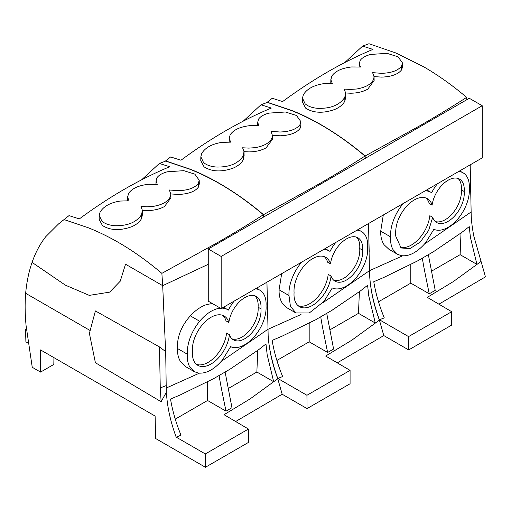 <?xml version="1.0" encoding="UTF-8"?>
<svg xmlns="http://www.w3.org/2000/svg" width="511" height="511" viewBox="0 0 511 511"><rect width="100%" height="100%" fill="white"/><g stroke="black" fill="none" stroke-linecap="round" stroke-linejoin="round"><path stroke-width="0.77" d="M344.804 62.534L362.618 46.111L372.96 49.401C342.913 61.901 312.796 79.294 282.602 101.568L272.261 98.278L267.298 102.238L291.487 110.395C314.795 119.357 341.457 135.83 365.122 156.008L420.087 125.623C437.25 115.748 452.765 106.326 466.632 97.365L466.798 99.728M266.736 102.628L272.261 98.278M466.632 97.365C452.51 85.401 438.189 75.206 423.67 66.775L395.872 52.978L368.987 43.729L362.618 46.111M330.821 83.421L330.815 83.018M345.653 97.275L344.868 101.05C343.124 104.48 339.77 107.278 334.794 109.45C323.15 113.557 313.441 113.123 305.655 108.14L302.391 101.945L302.474 98.125L303.336 94.797C306.875 88.971 313.569 85.28 323.425 83.708L332.31 83.465L330.898 79.908L331.741 76.228C335.063 71.189 341.712 68.097 351.677 66.954L360.542 67.043L359.29 63.76L360.14 60.522C361.909 57.909 365.365 55.884 370.501 54.46L386.993 53.329L398.101 56.81L402.457 62.91L402.54 66.673M345.634 92.97L350.469 93.219C357.144 93.181 362.899 91.827 367.741 89.169L374.135 80.527L374.065 76.803L373.637 79.237C371.388 84.174 365.742 87.426 356.704 88.997L350.399 89.431L344.229 89.112L345.64 93.04L344.791 97.314C339.758 104.985 330.828 108.664 318.014 108.351C312.4 107.923 308.107 106.409 305.137 103.797L302.474 98.125M374.065 76.803L372.602 72.645L381.532 73.335C391.554 73.003 398.241 70.55 401.595 65.97L401.672 69.739C398.363 74.21 391.726 76.669 381.762 77.123L374.052 76.599M401.672 69.739L402.515 66.666M267.298 102.238L266.863 102.583M365.122 156.015L365.282 158.333M243.223 121.158L260.993 104.781L267.33 102.411L291.474 110.561C316.175 120.353 340.677 135.517 364.982 156.053L365.148 158.41M359.188 66.986L359.29 63.76M401.595 65.97L402.457 62.91M345.749 97.269L345.64 93.04M58.197 224.214L69.011 215.623L64.054 219.583L88.237 227.746C112.988 237.551 137.536 252.753 161.872 273.359L162.696 285.675L208.258 264.308M162.696 285.675L125.534 264.219L120.219 281.222L109.622 292.151L120.219 281.222L125.534 264.219L162.696 285.675L165.628 351.581M90.153 330.534L25.659 293.301C26.661 282.155 28.801 271.852 32.065 262.399L65.408 285.17L89.272 295.377L109.622 292.151L89.272 295.377L65.408 285.17L32.065 262.399L32.73 260.546C36.07 251.476 40.407 243.523 45.741 236.695L58.228 224.246L64.054 219.583M165.11 161.304L170.636 156.947L165.238 161.252M165.679 160.914L189.862 169.071C213.17 178.032 239.831 194.499 263.497 214.684L318.442 184.305C335.606 174.43 351.121 165.015 364.982 156.053M170.636 156.954L180.977 160.237C210.794 138.149 240.917 120.756 271.335 108.064L260.993 104.781M229.196 142.09L229.19 141.688M244.028 155.944L243.242 159.726C241.505 163.156 238.145 165.954 233.169 168.119C221.525 172.233 211.816 171.798 204.03 166.816L200.772 160.614L200.849 156.794L201.711 153.472C205.25 147.647 211.944 143.949 221.8 142.377L230.685 142.141L229.273 138.577L230.116 134.904C233.438 129.864 240.087 126.773 250.058 125.629L258.924 125.712L257.672 122.429L258.515 119.197C260.284 116.578 263.74 114.56 268.882 113.129L285.368 111.998L296.482 115.48L300.838 121.586L300.915 125.348M244.009 151.646L248.844 151.888C255.519 151.85 261.274 150.502 266.116 147.845L272.51 139.196L272.44 135.479L272.012 137.913C269.763 142.844 264.117 146.095 255.078 147.673L248.774 148.107L242.604 147.781L244.015 151.71L243.166 155.983C238.132 163.654 229.203 167.34 216.389 167.027C210.775 166.599 206.482 165.079 203.512 162.472L200.849 156.794M272.44 135.479L270.983 131.314L279.907 132.01C289.929 131.672 296.616 129.219 299.97 124.646L300.046 128.408C296.738 132.886 290.101 135.345 280.137 135.792L272.433 135.268M300.046 128.408L300.896 125.342M263.497 214.684L263.657 217.003M141.598 179.827L159.368 163.456L165.705 161.086L189.849 169.23C214.556 179.022 239.059 194.186 263.357 214.729L263.523 217.086M161.872 273.359L216.817 242.981C233.974 233.182 249.483 223.767 263.357 214.729M257.563 125.655L257.672 122.429M299.97 124.646L300.838 121.586M244.124 155.938L244.015 151.71M69.011 215.623L79.352 218.906C109.175 196.818 139.292 179.431 169.709 166.733L159.368 163.456M127.571 200.759L127.565 200.363M142.409 214.614L141.624 218.395C139.88 221.825 136.52 224.623 131.544 226.788C119.906 230.902 110.191 230.467 102.404 225.485L99.147 219.289L99.23 215.47L100.086 212.142C103.631 206.316 110.325 202.618 120.174 201.053L129.059 200.81L127.648 197.252L128.497 193.573C131.812 188.533 138.462 185.442 148.433 184.299L157.299 184.382L156.047 181.105L156.896 177.866M142.39 210.315L147.225 210.564C153.894 210.519 159.656 209.171 164.491 206.514L170.891 197.872L170.815 194.148L170.387 196.582C168.138 201.513 162.498 204.77 153.453 206.342L147.149 206.776L140.979 206.45L142.39 210.379L141.547 214.652C136.507 222.33 127.584 226.009 114.764 225.696C109.156 225.268 104.864 223.748 101.893 221.142L99.223 215.47M156.89 177.866C158.659 175.254 162.115 173.229 167.257 171.798L183.743 170.668L194.857 174.149L199.213 180.255L198.351 183.315L198.428 187.083C195.113 191.555 188.476 194.014 178.518 194.461L170.808 193.937M198.428 187.083L199.271 184.011M155.938 184.33L156.047 181.105M170.815 194.148L169.358 189.99L178.288 190.68C188.31 190.348 194.991 187.888 198.345 183.315M142.499 214.607L142.39 210.379M53.93 357.643L53.827 364.432L40.567 372.091L40.567 349.926L155.114 416.063L155.625 438.521L205.422 467.271L205.32 453.947L176.174 437.122C170.725 422.31 167.512 408.053 166.541 394.345L165.372 393.949M40.567 372.091L32.25 367.288L26.106 325.814C24.988 314.354 24.835 303.515 25.659 293.301M28.699 343.322L25.895 341.859L25.55 329.212L26.527 328.65M26.693 329.793L25.55 329.212M470.184 164.842L471.142 211.963C471.097 218.478 471.985 226.533 473.812 236.127L481.062 261.421L453.429 281.523L427.292 297.357L451.698 311.704L408.57 336.602L379.424 319.777C374.039 305.329 370.481 289.296 369.785 277.007L369.415 270.715L402.63 255.826M368.578 223.505L369.421 270.715L322.767 302.838M368.533 223.531L369.204 252.236M266.959 282.174L268.16 335.676C268.856 347.965 272.414 363.998 277.799 378.447L282.647 376.55L281.983 374.914C277.262 363.085 273.985 351.574 272.152 340.39L281.995 336.212L315.063 320.065M266.914 282.2L267.579 310.905M161.131 401.716L166.286 392.346L165.698 351.619L159.477 346.924L160.262 387.932L161.131 401.716L95.404 362.74L89.393 333.37L95.404 310.937L159.477 346.924M176.174 437.122L181.022 435.219L180.364 433.59C175.637 421.76 172.36 410.25 170.533 399.059L180.37 394.882L213.438 378.734M258.732 349.645L230.071 369.159L258.732 349.645L265.976 343.954L267.176 354.775L273.679 381.723L277.786 378.779L282.174 394.237L235.648 421.524M205.422 467.271L248.455 442.424L248.455 429.048L224.042 414.702L250.179 398.867L273.679 381.723M228.078 388.641L256.867 372.021L273.647 381.704M257.774 350.367A5598.554 3232.343 120 0 0 256.867 372.021M175.26 419.135L207.555 400.49L207.555 381.87M219.142 375.47C219.781 381.193 223.652 399.672 226.009 411.144L231.968 407.701L225.108 372.027M369.74 276.975C370.756 291.149 373.982 305.527 379.411 320.11L383.793 335.567L408.672 349.926L408.57 336.602M408.672 349.926L451.698 325.085L451.698 311.704M282.174 394.237L307.047 408.596L306.945 395.278L350.08 370.373L325.667 356.033L351.804 340.198L379.411 320.11M307.047 408.596L350.08 383.755L350.08 370.373M378.51 301.79L410.799 283.145L429.253 293.799L435.219 290.357L428.352 254.682M379.424 319.777L384.272 317.874L383.608 316.245C378.887 304.415 375.611 292.905 373.777 281.714L383.62 277.543L416.682 261.396M431.329 271.296L460.117 254.676L476.897 264.366M276.885 360.459L309.181 341.821L327.628 352.469L333.594 349.026L326.727 313.352M306.945 395.278L277.799 378.447M329.704 329.965L358.492 313.345L375.272 323.035M461.024 233.022A5598.554 3232.343 120 0 0 460.117 254.676M461.976 232.301L433.315 251.814L461.976 232.301L469.226 226.609L470.42 237.43L476.923 264.379M410.799 264.526L410.799 283.145M429.253 293.799C426.896 282.328 423.031 263.848 422.393 258.125M359.399 291.698A5598.554 3232.343 120 0 0 358.492 313.345M315.798 319.662L332.386 310.062L360.351 290.976L367.601 285.285L368.801 296.105L375.298 323.054M309.181 323.201L309.181 341.821M327.628 352.469C325.277 340.997 321.406 322.524 320.767 316.794M459.715 170.891L463.087 172.839A30.219 17.451 120 0 1 469.347 186.726A30.219 17.451 120 0 1 469.29 188.585A30.226 17.451 120 0 1 458.233 218.484A30.066 17.361 120 0 1 433.884 229.305L425.644 242.706C417.398 252.255 409.324 256.579 401.416 255.679L397.526 254.293L393.042 249.681C391.145 246.308 390.334 242.035 390.602 236.861A33.643 19.424 120 0 1 402.917 203.915A33.471 19.322 120 0 1 403.294 203.461M383.288 215.01L380.714 231.151L390.602 236.861M437.397 183.775A30.136 17.4 120 0 0 431.635 192.743A33.471 19.322 120 0 0 431.003 192.353A33.471 19.322 120 0 0 425.248 190.788M463.087 172.839A30.219 17.451 120 0 0 458.699 171.472M464.192 191.491A22.886 13.216 120 0 0 464.269 189.6A22.886 13.216 120 0 0 459.53 179.112A22.886 13.216 120 0 0 443.107 184.024A22.886 13.216 120 0 0 432.108 205.179A26.304 15.183 120 0 0 427.388 198.67A26.304 15.183 120 0 0 405.306 207.766C398.561 216.37 395.361 225.121 395.706 234.019L395.629 235.897L401.084 247.982L410.014 248.557L420.221 242.086L428.62 230.518L432.683 217.347A22.899 13.222 120 0 0 436.63 222.502A22.899 13.222 120 0 0 455.02 215.553A22.899 13.222 120 0 0 464.192 191.491L461.337 189.837A22.886 13.216 120 0 0 461.414 187.952A22.886 13.216 120 0 0 458.016 178.441M435.289 221.519A22.899 13.222 120 0 0 457 207.051A22.899 13.222 120 0 0 461.337 189.837M399.73 247.024A26.31 15.189 120 0 0 401.288 247.42A26.31 15.189 120 0 0 429.828 215.699L432.683 217.347M425.88 197.981A26.304 15.183 120 0 1 429.253 203.531L432.108 205.179M301.669 262.137A33.471 19.322 120 0 0 301.292 262.584A33.643 19.424 120 0 0 288.983 295.53L279.089 289.82L281.67 273.685M335.778 242.444A30.136 17.4 120 0 0 330.01 251.418A33.471 19.322 120 0 0 329.384 251.022A33.471 19.322 120 0 0 323.623 249.464M279.089 289.82C278.929 295.249 280.047 299.778 282.455 303.413L287.367 308.037L295.901 312.968L309.283 312.975L324.019 301.381L332.259 287.974A30.066 17.361 120 0 0 356.614 277.16A30.226 17.451 120 0 0 367.665 247.26A30.219 17.451 120 0 0 367.728 245.401A30.219 17.451 120 0 0 361.469 231.509A30.219 17.451 120 0 0 357.08 230.148M199.673 321.253A33.643 19.424 120 0 0 187.358 354.206L177.47 348.496C176.953 337.075 181.226 326.19 190.296 315.843L199.673 321.253A33.471 19.322 120 0 1 220.407 308.178M234.153 301.113A30.136 17.4 120 0 0 228.385 310.088A33.471 19.322 120 0 0 227.759 309.698A33.471 19.322 120 0 0 221.998 308.133M212.263 303.47L206.406 304.639C200.766 306.606 195.394 310.343 190.296 315.843M177.47 348.496C177.304 353.919 178.422 358.447 180.83 362.082L185.742 366.713L194.276 371.638L198.166 373.024C206.074 373.924 214.154 369.6 222.4 360.051L230.633 346.65A30.066 17.361 120 0 0 254.989 335.829A30.226 17.451 120 0 0 266.039 305.929A30.219 17.451 120 0 0 266.103 304.071A30.219 17.451 120 0 0 259.844 290.178A30.219 17.451 120 0 0 255.455 288.817M333.67 280.194A22.899 13.222 120 0 0 355.375 265.726A22.899 13.222 120 0 0 359.712 248.512L362.567 250.16A22.886 13.216 120 0 0 362.65 248.269A22.886 13.216 120 0 0 357.904 237.781A22.886 13.216 120 0 0 341.482 242.699A22.886 13.216 120 0 0 330.483 263.855A26.304 15.183 120 0 0 325.763 257.34A26.304 15.183 120 0 0 303.681 266.435A26.323 15.196 120 0 0 294.081 292.688A26.31 15.189 120 0 0 294.01 294.566A26.31 15.189 120 0 0 299.459 306.651A26.31 15.189 120 0 0 318.596 300.755A26.31 15.189 120 0 0 331.058 276.017A22.899 13.222 120 0 0 335.005 281.171A22.899 13.222 120 0 0 353.395 274.228A22.899 13.222 120 0 0 362.567 250.16M298.105 305.693A26.31 15.189 120 0 0 299.663 306.095A26.31 15.189 120 0 0 328.203 274.369L331.058 276.017M324.261 256.65A26.304 15.183 120 0 1 327.628 262.207L330.483 263.855M359.712 248.512A22.886 13.216 120 0 0 359.789 246.621A22.886 13.216 120 0 0 356.391 237.11M202.056 325.111A26.323 15.196 120 0 0 192.455 351.357A26.31 15.189 120 0 0 192.385 353.242A26.31 15.189 120 0 0 197.834 365.327A26.31 15.189 120 0 0 216.971 359.431A26.31 15.189 120 0 0 229.433 334.692A22.899 13.222 120 0 0 233.38 339.841A22.899 13.222 120 0 0 251.776 332.897A22.899 13.222 120 0 0 260.942 308.829A22.886 13.216 120 0 0 261.025 306.945A22.886 13.216 120 0 0 256.286 296.45A22.886 13.216 120 0 0 239.857 301.369A22.886 13.216 120 0 0 228.864 322.524A26.304 15.183 120 0 0 224.144 316.009A26.304 15.183 120 0 0 202.056 325.111M222.636 315.319A26.304 15.183 120 0 1 226.003 320.876L228.864 322.524M232.045 338.863A22.899 13.222 120 0 0 253.756 324.396A22.899 13.222 120 0 0 258.087 307.181A22.886 13.216 120 0 0 258.17 305.297A22.886 13.216 120 0 0 254.765 295.786M258.087 307.181L260.942 308.829M196.486 364.369A26.31 15.189 120 0 0 198.038 364.765A26.31 15.189 120 0 0 226.577 333.038L229.433 334.692M331.69 310.49L360.351 290.976M194.276 371.638L189.798 367.026C187.901 363.653 187.083 359.374 187.358 354.206M295.901 312.968L290.414 306.249L288.983 295.53M397.526 254.293L388.992 249.368L384.08 244.737C381.672 241.109 380.548 236.574 380.714 231.151M433.315 251.814L417.423 260.993M383.793 335.567L337.273 362.855M226.009 411.144L207.555 400.49M277.786 378.779C272.369 364.241 269.15 349.863 268.115 335.65M214.173 378.338L230.071 369.159M481.062 261.421L485.45 276.873L438.898 304.179M166.254 394.46L166.158 392.263M205.32 453.947L248.455 429.048M482.212 105.732L469.302 98.278L208.258 248.991L208.258 301.158L221.167 308.612L482.212 157.899L482.212 105.732L221.167 256.445L221.167 308.612M208.258 248.991L221.167 256.445M344.791 97.314L344.868 101.05M243.166 155.983L243.242 159.719M141.547 214.652L141.624 218.395M180.37 394.882L213.432 378.702M160.262 387.932L166.088 385.633M383.62 277.543L416.682 261.357M281.995 336.212L315.057 320.027M221.142 361.513L267.796 329.384L301.005 314.501M424.392 244.169L471.136 211.963M166.113 388.079L199.386 373.171M330.783 83.025L330.866 79.231M229.164 141.694L229.241 137.906M199.213 180.255L199.29 184.017M127.539 200.369L127.622 196.575M426.774 189.907L431.003 192.353M325.149 248.582L329.384 251.022M358.09 229.56L361.469 231.509M223.524 307.252L227.759 309.698M256.471 288.23L259.844 290.178"/></g></svg>
